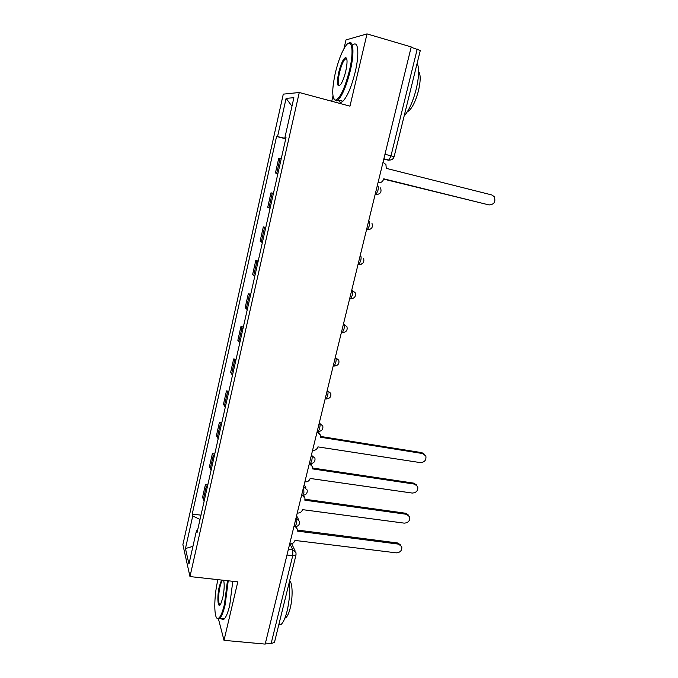 <?xml version="1.0" encoding="UTF-8"?>
<svg xmlns="http://www.w3.org/2000/svg" width="678" height="678" viewBox="0 0 678 678"><rect width="100%" height="100%" fill="white"/><g stroke="black" fill="none" stroke-linecap="round" stroke-linejoin="round"><path stroke-width="1.02" d="M299.269 92.505L283.294 94.132L182.882 544.671L189.976 576.571L299.269 92.505L349.975 106.158L367.01 33.9L411.224 46.918L265.191 644.1L224.011 640.337L237.8 581.843L189.976 576.571M367.01 33.9L345.992 39.926L343.949 48.714M332.966 96.013L331.754 101.251M286.972 555.011L292.726 555.706L296.015 554.918L274.446 642.447L271.124 643.583L292.726 555.706L292.828 549.917L289.964 543.849M265.445 643.058L271.124 643.583M218.511 619.2L224.011 640.337M411.139 47.274L420.292 50.477L394.113 156.737L390.994 155.821L417.233 49.062M281.217 158.889L278.743 158.305L275.446 172.966L277.878 173.695M273.361 193.747L270.98 192.832L267.734 207.307L270.073 208.358M273.437 193.408L270.98 192.832M265.615 228.155L263.327 226.91L260.115 241.199L262.369 242.571M265.776 227.461L263.327 226.91M257.971 262.106L255.767 260.547L252.597 274.649L254.767 276.344M258.208 261.064L255.767 260.547M250.419 295.633L248.301 293.76L245.173 307.685L247.258 309.685M250.733 294.252L248.301 293.76M242.97 328.72L240.936 326.55L237.851 340.297L239.843 342.593M243.351 327.008L240.936 326.55M235.613 361.391L233.664 358.925L230.613 372.502L232.529 375.087M236.071 359.357L233.664 358.925M228.35 393.647L226.477 390.892L223.469 404.3L225.299 407.173M228.876 391.299L226.477 390.892M221.172 425.504L219.384 422.462L216.409 435.708L218.163 438.852M221.774 422.843L219.384 422.462M214.095 456.955L212.375 453.65L209.434 466.727L211.121 470.142M214.757 454.006L212.375 453.65M207.095 488.016L205.459 484.448L202.553 497.364L204.163 501.042M207.824 484.778L205.459 484.448M285.802 138.515L277.548 136.6L286.108 98.335L293.879 97.717L284.93 137.473L285.972 137.778M197.637 530.035L196.527 530.399L197.078 532.501L286.006 137.6L284.93 137.473M196.527 530.399L188.959 564.02L185.458 548.536L192.738 515.975L200.018 519.458M277.548 136.6L276.565 136.49L192.23 514.034L192.738 515.975M285.735 138.812L276.565 136.49M200.985 515.17L192.23 514.034M286.108 98.335L291.964 106.192M192.942 546.349L185.458 548.536M378.061 182.526L378.299 182.585C380.943 182.95 382.723 181.789 383.655 179.119L489.067 204.934C494.279 204.493 495.965 201.697 494.135 196.544L491.736 194.933L386.291 168.364L385.918 164.5L383.002 162.339M488.118 204.722L383.731 178.806M335.313 72.987C331.779 89.784 331.898 98.844 335.652 100.166C340.229 98.141 344.814 88.301 349.407 70.648C354.526 49.57 351.662 36.087 345 46.985C341.229 53.104 338 61.774 335.313 72.987M348.399 43.392C353.475 38.909 354.586 52.85 350.263 70.809C346.568 85.496 342.526 95.2 338.136 99.937L336.144 101.03L334.025 99.302M338.695 72.427C340.932 63.656 343.246 58.698 345.611 57.562C347.475 58.189 347.517 62.749 345.738 71.258C344.382 76.851 342.78 81.131 340.949 84.106C337.237 88.098 336.483 84.208 338.695 72.427M346.738 58.723L345.161 58.952C343.068 61.257 341.187 65.8 339.509 72.58C337.771 80.928 337.881 85.233 339.839 85.496M417.156 63.207C419.385 68.131 419.063 76.834 416.173 89.318C412.885 101.785 408.876 110.683 404.147 116.006M418.631 71.478C420.75 74.555 420.682 81.013 418.436 90.877C415.665 101.149 412.385 107.87 408.588 111.039L407.427 111.616M352.772 45.104C358.213 39.705 359.637 53.723 355.162 72.182C351.458 86.843 347.382 96.522 342.924 101.225C340.89 102.997 339.432 102.598 338.542 100.047M217.952 579.656L217.74 580.538C213.773 596.903 213.782 619.717 218.011 618.48C220.155 617.819 222.291 613.132 224.426 604.412L227.452 580.707M228.232 580.792L225.138 604.784C223.426 611.92 221.63 616.488 219.748 618.489L218.553 619.192L216.892 618.065M223.638 580.283C224.613 584.428 224.299 590.411 222.689 598.216L220.672 604.09C217.731 609.581 216.841 596.471 219.35 586.292L221.57 580.054M222.596 580.173L222.562 580.199C221.672 581.156 220.833 583.3 220.036 586.64C218.07 594.708 218.189 605.768 220.299 604.657M289.37 581.877C290.252 590.928 289.481 600.683 287.074 611.141C285.294 618.124 283.277 622.582 281.031 624.506L278.726 625.057M289.65 580.741C292.608 582.749 292.989 597.403 290.235 608.064C288.947 613.09 287.48 616.302 285.845 617.692L284.896 618.15M232.791 581.292L229.732 605.259C228.011 612.378 226.198 616.938 224.291 618.929C223.198 619.972 222.257 619.878 221.469 618.658M312.583 450.277L312.821 450.311C315.372 450.455 317.075 449.311 317.931 446.887L420.343 462.616C424.564 462.328 426.403 460.133 425.852 456.04L422.758 453.565L320.313 437.191L320.389 434.954L317.084 431.878M317.211 431.377L319.431 433.225M320.474 436.429L421.86 452.658L424.487 454.268M304.863 481.846L305.1 481.88C307.642 481.999 309.338 480.855 310.177 478.456L412.224 493.059C416.36 492.77 418.199 490.635 417.733 486.643L414.605 484.126L312.533 468.888L312.626 466.778L309.321 463.65M310.507 463.591L311.795 465.142M312.702 468.032L413.741 483.143L416.512 484.931M297.244 513.026L297.473 513.06C300.007 513.153 301.693 512.009 302.524 509.636L404.207 523.136C408.266 522.848 410.097 520.755 409.715 516.865L406.563 514.305L304.846 500.186L304.964 498.186L302.422 495.457M303.371 495.313L304.227 496.643M305.024 499.237L405.715 513.254L408.614 515.212M289.709 543.815L289.938 543.841C292.464 543.917 294.142 542.773 294.972 540.425L396.283 552.85C400.266 552.553 402.105 550.511 401.783 546.722L398.605 544.129L297.261 531.094L297.388 529.204L295.379 526.653M296.142 526.586L296.735 527.73M297.439 530.06L397.791 543.002L400.783 545.12M294.447 526.56L295.099 526.645L296.218 524.162L296.04 517.924M295.93 518.382L299.49 521.34C299.862 524.56 298.396 526.331 295.099 526.645L293.947 526.501M302.057 495.22L302.735 495.321L303.914 492.711L303.71 486.584M303.608 487.007L307.159 489.957C307.583 493.22 306.109 495.008 302.735 495.321L301.608 495.16M309.761 463.481L310.473 463.591L311.719 460.862C312.27 458.277 312.278 456.413 311.753 455.277L311.473 454.845M311.38 455.226L314.923 458.159C315.397 461.472 313.914 463.286 310.473 463.591L309.371 463.421M318.177 431.445L317.601 431.386L318.313 431.462L319.618 428.598C320.169 425.987 320.177 424.157 319.626 423.097L319.33 422.699M319.245 423.038L322.779 425.954C323.321 429.327 321.83 431.157 318.313 431.462L317.228 431.284M325.55 398.893L326.237 398.918L327.618 395.918C328.177 393.282 328.177 391.477 327.601 390.494L327.296 390.138M327.22 390.426L330.728 393.316C331.356 396.749 329.855 398.622 326.237 398.918L325.186 398.74M333.601 365.976L334.271 365.967L335.729 362.815C336.296 360.154 336.28 358.374 335.686 357.467L335.356 357.153M335.296 357.399L338.78 360.238C339.492 363.755 337.983 365.662 334.271 365.967L333.254 365.773M341.763 332.635L342.407 332.576L343.941 329.271C344.517 326.584 344.492 324.83 343.865 324.008L343.534 323.737M343.483 323.931L346.933 326.72C347.738 330.313 346.229 332.271 342.407 332.576L341.415 332.389M350.026 298.845L350.645 298.761L352.263 295.286C352.84 292.574 352.806 290.854 352.162 290.116L351.814 289.879M351.772 290.031L355.179 292.735C356.103 296.43 354.586 298.439 350.645 298.761L349.687 298.566M358.399 264.615L358.993 264.496L360.696 260.844C361.281 258.106 361.238 256.411 360.56 255.759L360.196 255.572M366.493 229.834L367.442 229.783L369.247 225.944C369.832 223.181 369.781 221.52 369.078 220.952L368.705 220.808M375.095 194.671L376.002 194.611L377.909 190.569C378.502 187.781 378.434 186.145 377.705 185.679L377.705 185.679M288.353 549.366L292.828 549.917L296.006 552.79L296.015 554.918M383.697 159.491L388.969 160.059L390.994 155.821L384.968 154.279M383.807 159.033L388.486 160.228M210.214 468.964L213.172 455.811M217.231 437.759L220.231 424.436M224.342 406.164L227.376 392.681M231.537 374.171L234.613 360.51M238.826 341.771L241.944 327.932M246.207 308.948L249.36 294.938M253.691 275.709L256.886 261.513M261.267 242.038L264.496 227.664M268.937 207.926L272.217 193.357M276.709 173.365L280.031 158.61M203.281 499.779L206.205 486.787M358.645 264.657L361.459 264.132M350.382 298.905L352.696 298.532M342.221 332.695L343.966 332.483M334.161 366.044L335.288 365.951M326.194 398.952L326.643 398.944M489.067 204.934L487.94 204.68M422.758 453.565L421.86 452.658M414.605 484.126L413.741 483.143M406.563 514.305L405.715 513.254M398.605 544.129L397.791 543.002M375.154 194.408L376.002 194.611C380.4 194.213 381.9 191.976 380.502 187.925M366.552 229.579L367.442 229.783C371.671 229.418 373.18 227.274 371.968 223.35M358.069 264.293L358.993 264.496C363.069 264.157 364.578 262.089 363.527 258.284M305.99 487.957L304.142 484.804M298.549 519.526L296.574 515.746M383.875 158.762L388.969 160.059C391.57 160.228 393.291 159.118 394.113 156.737M291.676 543.714L295.218 551.146M335.652 100.166L336.144 101.03M346.094 58.452L345.611 57.562M407.893 110.853L408.588 111.039M345.161 58.952L346.907 59.452M342.924 101.225L338.136 99.937M218.011 618.48L218.553 619.192M281.031 624.506L278.921 624.294M285.099 617.616L285.845 617.692M222.562 580.199L223.647 580.317M224.291 618.929L219.748 618.489"/></g></svg>
